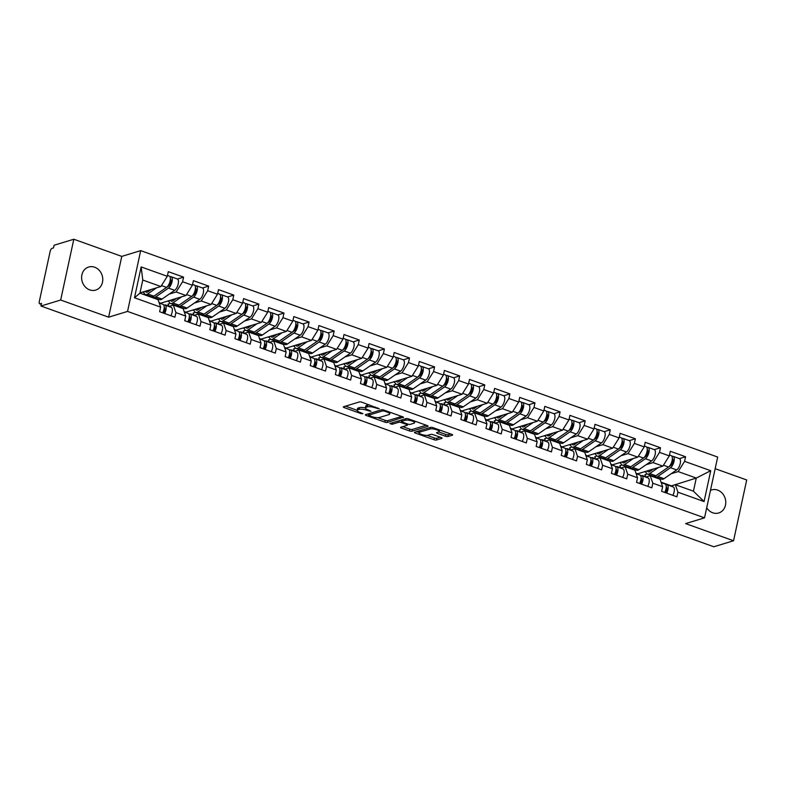 <?xml version="1.0" encoding="UTF-8"?>
<svg xmlns="http://www.w3.org/2000/svg" width="786" height="786" viewBox="0 0 786 786"><rect width="100%" height="100%" fill="white"/><g stroke="black" fill="none" stroke-linecap="round" stroke-linejoin="round"><path stroke-width="1.18" d="M379.196 408.799L361.924 402.216A1.847 0.501 -167.8 0 0 359.457 401.921L343.541 406.765A1.847 0.501 -167.8 0 0 343.315 406.942A1.847 0.501 -167.8 0 0 344.239 407.6L361.02 413.603L362.906 413.682L360.086 412.444A5.915 1.601 -167.8 0 1 357.129 410.331A5.915 1.601 -167.8 0 1 357.866 409.781L359.192 409.378A5.915 1.601 -167.8 0 1 367.072 410.321L370.972 411.304L368.31 409.948A5.915 1.601 -167.8 0 1 365.362 407.836A5.915 1.601 -167.8 0 1 366.089 407.276L367.416 406.873A5.915 1.601 -167.8 0 1 375.295 407.816L379.196 408.799M710.465 490.376A12.055 10.434 -106.9 0 1 711.684 489.914A12.055 10.434 -106.9 0 1 717.638 490.1A12.055 10.434 -106.9 0 1 725.763 501.782A12.055 10.434 -106.9 0 1 718.699 512.973A12.055 10.434 -106.9 0 1 712.735 512.786A12.055 10.434 -106.9 0 1 706.702 507.785M89.732 289.896A12.055 10.434 -106.9 0 1 81.616 278.215A12.055 10.434 -106.9 0 1 88.68 267.024A12.055 10.434 -106.9 0 1 94.634 267.211A12.055 10.434 -106.9 0 1 102.76 278.883A12.055 10.434 -106.9 0 1 95.696 290.083A12.055 10.434 -106.9 0 1 89.732 289.896M445.475 436.23A1.847 0.501 -167.8 0 0 447.941 436.525L452.402 435.169A1.847 0.501 -167.8 0 0 452.638 434.992A1.847 0.501 -167.8 0 0 451.714 434.334L433.076 427.672A1.847 0.501 -167.8 0 0 430.61 427.368L414.694 432.221A1.847 0.501 -167.8 0 0 414.468 432.388A1.847 0.501 -167.8 0 0 415.391 433.057L434.019 439.718A1.847 0.501 -167.8 0 0 436.485 440.013L441.879 438.372A1.847 0.501 -167.8 0 0 442.105 438.195A1.847 0.501 -167.8 0 0 441.182 437.537L433.214 434.687A1.847 0.501 -167.8 0 0 430.748 434.393L428.075 435.208A4.942 1.336 -167.8 0 1 422.485 434.737A4.942 1.336 -167.8 0 1 419.017 432.644A4.942 1.336 -167.8 0 1 419.626 432.182L430.099 428.989A4.942 1.336 -167.8 0 1 435.69 429.461A4.942 1.336 -167.8 0 1 439.158 431.543A4.942 1.336 -167.8 0 1 438.549 432.015L436.81 432.546A1.847 0.501 -167.8 0 0 436.574 432.722A1.847 0.501 -167.8 0 0 437.497 433.381L445.475 436.23L445.859 434.462A1.847 0.501 -167.8 0 0 448.325 434.756L450.791 434.01M108.625 317.18L121.771 256.393L73.815 239.239L60.679 300.026L108.625 317.18L127.548 311.423L704.531 517.846L685.608 523.604L733.554 540.758L713.826 546.761L40.941 306.029L41.52 303.376L40.076 303.809L41.324 304.261M60.679 300.026L40.941 306.029M403.287 417.602A1.847 0.501 -167.8 0 0 403.513 417.425A1.847 0.501 -167.8 0 0 402.589 416.767L383.961 410.096A1.847 0.501 -167.8 0 0 381.495 409.801L365.578 414.644A1.847 0.501 -167.8 0 0 365.343 414.821A1.847 0.501 -167.8 0 0 366.266 415.48L384.904 422.151A1.847 0.501 -167.8 0 0 387.37 422.446L403.385 417.17M408.514 418.879L427.152 425.55A1.847 0.501 -167.8 0 1 428.075 426.209A1.847 0.501 -167.8 0 1 427.849 426.385L411.933 431.229A1.847 0.501 -167.8 0 1 409.467 430.934L401.489 428.075A1.847 0.501 -167.8 0 1 400.565 427.417A1.847 0.501 -167.8 0 1 400.791 427.25L407.246 425.285A1.847 0.501 -167.8 0 0 407.482 425.108A1.847 0.501 -167.8 0 0 406.559 424.45L401.263 422.554A1.847 0.501 -167.8 0 0 398.797 422.259L392.076 424.302L389.866 423.516L406.057 418.584A1.847 0.501 -167.8 0 1 408.514 418.879M646.288 476.925L642.398 475.51M644.884 474.754L646.151 474.361M621.195 467.945L617.295 466.53M619.781 465.774L621.048 465.381M596.093 458.965L592.202 457.55M594.688 456.794L595.945 456.401M570.99 449.985L567.099 448.57M569.585 447.814L570.842 447.421M545.887 440.995L541.996 439.59M544.482 438.824L545.749 438.441M520.794 432.015L516.893 430.61M519.389 429.844L520.646 429.461M495.691 423.035L491.8 421.63M494.286 420.864L495.544 420.481M470.588 414.055L466.697 412.65M469.183 411.884L470.441 411.5M445.485 405.075L441.594 403.67M444.08 402.904L445.348 402.52M420.392 396.095L416.492 394.69M418.987 393.924L420.245 393.54M395.289 387.115L391.399 385.71M393.884 384.944L395.142 384.56M370.186 378.135L366.296 376.73M368.781 375.963L370.039 375.58M345.083 369.155L341.193 367.75M343.679 366.983L344.946 366.6M319.99 360.175L316.09 358.77M318.585 358.003L319.843 357.62M294.888 351.195L290.997 349.79M293.483 349.023L294.74 348.64M269.785 342.215L265.894 340.81M268.38 340.043L269.647 339.66M244.692 333.235L240.791 331.83M243.277 331.063L244.544 330.68M219.589 324.254L215.698 322.85M218.184 322.083L219.441 321.7M194.486 315.274L190.595 313.869M193.081 313.103L194.339 312.72M169.383 306.294L165.492 304.889M167.978 304.123L169.245 303.74M127.548 311.423L140.684 250.626L717.677 457.059L704.531 517.846M679.458 458.611L685.588 456.745L670.301 451.282L669.299 455.89L662.883 466.118L637.652 473.801L635.962 473.192M685.588 456.745L684.586 461.353L710.731 470.706L704.069 501.547L677.925 492.193L676.923 496.801L661.635 491.329L662.637 486.721L652.822 483.213L651.82 487.821L636.542 482.349L637.534 477.741L627.719 474.233L626.727 478.841L611.439 473.369L612.432 468.761L602.616 465.253L601.624 469.861L586.336 464.388L587.338 459.781L577.523 456.273L576.521 460.881L561.243 455.408L562.236 450.8L552.42 447.293L551.428 451.901L536.14 446.428L537.133 441.82L527.318 438.313L526.325 442.921L511.038 437.448L512.03 432.84L502.215 429.333L501.222 433.941L485.935 428.468L486.937 423.86L477.122 420.353L476.12 424.961L460.842 419.488L461.834 414.88L452.019 411.373L451.026 415.981L435.739 410.508L436.731 405.9L426.916 402.393L425.924 407.001L410.636 401.528L411.628 396.92L401.823 393.413L400.821 398.021L385.533 392.548L386.535 387.94L376.72 384.433L375.718 389.041L360.44 383.568L361.432 378.96L351.617 375.453L350.625 380.06L335.337 374.588L336.329 369.98L326.514 366.473L325.522 371.08L310.234 365.608L311.236 361L301.421 357.492L300.419 362.1L285.131 356.628L286.133 352.02L276.318 348.512L275.316 353.12L260.038 347.648L261.031 343.04L251.215 339.532L250.223 344.14L234.935 338.668L235.928 334.06L226.113 330.552L225.12 335.16L209.833 329.688L210.835 325.08L201.019 321.572L200.017 326.18L184.73 320.708L185.732 316.1L175.917 312.592L174.914 317.2L159.637 311.728L160.629 307.12L134.485 297.766L141.156 266.926L167.3 276.279L160.875 286.517L139.996 292.873M177.449 279.01L183.58 277.144L168.292 271.671L167.3 276.279M183.58 277.144L182.578 281.752L192.393 285.259L185.977 295.497L160.747 303.18L159.057 302.571M202.542 287.99L208.683 286.124L193.395 280.651L192.393 285.259M208.683 286.124L207.681 290.732L217.496 294.239L211.08 304.477L185.85 312.16L184.16 311.551M227.645 296.97L233.776 295.104L218.498 289.631L217.496 294.239M233.776 295.104L232.784 299.712L242.599 303.219L236.173 313.457L210.953 321.14L209.253 320.531M252.748 305.95L258.879 304.084L243.591 298.611L242.599 303.219M258.879 304.084L257.887 308.692L267.702 312.199L261.276 322.437L236.046 330.12L234.356 329.511M277.851 314.931L283.982 313.064L268.694 307.591L267.702 312.199M283.982 313.064L282.98 317.672L292.795 321.179L286.379 331.417L261.149 339.1L259.459 338.491M302.944 323.911L309.085 322.044L293.797 316.571L292.795 321.179M309.085 322.044L308.083 326.652L317.898 330.159L311.482 340.397L286.251 348.08L284.561 347.471M328.047 332.891L334.178 331.024L318.9 325.551L317.898 330.159M334.178 331.024L333.185 335.632L343.001 339.139L336.575 349.377L311.354 357.06L309.655 356.451M353.15 341.871L359.281 340.004L343.993 334.531L343.001 339.139M359.281 340.004L358.288 344.612L368.103 348.119L361.678 358.357L336.447 366.04L334.757 365.431M378.253 350.851L384.383 348.984L369.096 343.511L368.103 348.119M384.383 348.984L383.381 353.592L393.197 357.099L386.781 367.337L361.55 375.02L359.86 374.411M403.346 359.831L409.486 357.964L394.199 352.492L393.197 357.099M409.486 357.964L408.484 362.572L418.299 366.08L411.884 376.317L386.653 384L384.963 383.391M428.449 368.811L434.579 366.944L419.292 361.472L418.299 366.08M434.579 366.944L433.587 371.552L443.402 375.06L436.977 385.297L411.756 392.98L410.056 392.371M453.551 377.791L459.682 375.924L444.395 370.452L443.402 375.06M459.682 375.924L458.69 380.532L468.505 384.04L462.08 394.277L436.849 401.96L435.159 401.351M478.654 386.771L484.785 384.904L469.497 379.432L468.505 384.04M484.785 384.904L483.783 389.512L493.598 393.02L487.182 403.257L461.952 410.94L460.262 410.331M503.747 395.751L509.878 393.884L494.6 388.412L493.598 393.02M509.878 393.884L508.886 398.492L518.701 402L512.285 412.237L487.055 419.921L485.365 419.311M528.85 404.731L534.981 402.864L519.693 397.392L518.701 402M534.981 402.864L533.989 407.472L543.804 410.98L537.378 421.217L512.148 428.901L510.458 428.291M553.953 413.711L560.084 411.844L544.796 406.372L543.804 410.98M560.084 411.844L559.092 416.452L568.907 419.96L562.481 430.197L537.251 437.881L535.561 437.271M579.056 422.691L585.187 420.824L569.899 415.352L568.907 419.96M585.187 420.824L584.185 425.432L594 428.94L587.584 439.178L562.354 446.861L560.664 446.252M604.149 431.671L610.28 429.804L595.002 424.342L594 428.94M610.28 429.804L609.288 434.412L619.103 437.93L612.677 448.158L587.456 455.841L585.767 455.232M629.252 440.651L635.383 438.785L620.095 433.322L619.103 437.93M635.383 438.785L634.39 443.392L644.206 446.91L637.78 457.138L612.549 464.821L610.86 464.212M654.355 449.631L660.486 447.765L645.198 442.302L644.206 446.91M660.486 447.765L659.493 452.372L669.299 455.89M645.728 477.092L650.228 475.717L660.043 479.234L662.637 486.721M662.883 466.118L653.068 462.61L646.112 464.723M632.651 468.82L631.728 469.104M650.228 475.717L652.822 483.213M659.493 452.372L653.068 462.61M620.626 468.112L625.135 466.737L634.95 470.254L637.534 477.741M637.78 457.138L627.965 453.63L621.019 455.742M607.549 459.839L606.625 460.124M625.135 466.737L627.719 474.233M634.39 443.392L627.965 453.63M595.533 459.132L600.032 457.757L609.848 461.274L612.432 468.761M612.677 448.158L602.862 444.65L595.916 446.762M582.446 450.859L581.532 451.144M600.032 457.757L602.616 465.253M609.288 434.412L602.862 444.65M570.43 450.152L574.93 448.777L584.745 452.294L587.338 459.781M587.584 439.178L577.769 435.67L570.813 437.782M557.343 441.879L556.429 442.164M574.93 448.777L577.523 456.273M584.185 425.432L577.769 435.67M545.327 441.172L549.827 439.796L559.642 443.314L562.236 450.8M562.481 430.197L552.666 426.69L545.72 428.802M532.25 432.899L531.326 433.184M549.827 439.796L552.42 447.293M559.092 416.452L552.666 426.69M520.224 432.192L524.734 430.816L534.549 434.334L537.133 441.82M537.378 421.217L527.563 417.71L520.617 419.822M507.147 423.919L506.223 424.204M524.734 430.816L527.318 438.313M533.989 407.472L527.563 417.71M495.131 423.212L499.631 421.836L509.446 425.354L512.03 432.84M512.285 412.237L502.47 408.73L495.514 410.842M482.044 414.939L481.13 415.224M499.631 421.836L502.215 429.333M508.886 398.492L502.47 408.73M470.028 414.232L474.528 412.856L484.343 416.374L486.937 423.86M487.182 403.257L477.367 399.75L470.411 401.862M456.941 405.959L456.027 406.244M474.528 412.856L477.122 420.353M483.783 389.512L477.367 399.75M444.925 405.252L449.425 403.876L459.24 407.394L461.834 414.88M462.08 394.277L452.264 390.77L445.318 392.882M431.848 396.979L430.925 397.264M449.425 403.876L452.019 411.373M458.69 380.532L452.264 390.77M419.822 396.272L424.332 394.896L434.147 398.414L436.731 405.9M436.977 385.297L427.162 381.79L420.215 383.902M406.745 387.999L405.831 388.284M424.332 394.896L426.916 402.393M433.587 371.552L427.162 381.79M394.729 387.292L399.229 385.916L409.044 389.434L411.628 396.92M411.884 376.317L402.068 372.81L395.112 374.922M381.642 379.019L380.729 379.304M399.229 385.916L401.823 393.413M408.484 362.572L402.068 372.81M369.626 378.312L374.126 376.936L383.941 380.453L386.535 387.94M386.781 367.337L376.966 363.83L370.01 365.942M356.539 370.039L355.626 370.324M374.126 376.936L376.72 384.433M383.381 353.592L376.966 363.83M344.523 369.332L349.033 367.956L358.838 371.473L361.432 378.96M361.678 358.357L351.863 354.85L344.916 356.962M331.446 361.059L330.523 361.344M349.033 367.956L351.617 375.453M358.288 344.612L351.863 354.85M319.43 360.352L323.93 358.976L333.745 362.493L336.329 369.98M336.575 349.377L326.76 345.869L319.814 347.982M306.344 352.079L305.43 352.364M323.93 358.976L326.514 366.473M333.185 335.632L326.76 345.869M294.328 351.371L298.827 349.996L308.643 353.513L311.236 361M311.482 340.397L301.667 336.889L294.711 339.002M281.241 343.099L280.327 343.384M298.827 349.996L301.421 357.492M308.083 326.652L301.667 336.889M269.225 342.391L273.725 341.016L283.54 344.533L286.133 352.02M286.379 331.417L276.564 327.909L269.608 330.022M256.138 334.119L255.224 334.404M273.725 341.016L276.318 348.512M282.98 317.672L276.564 327.909M244.122 333.411L248.631 332.036L258.447 335.553L261.031 343.04M261.276 322.437L251.461 318.929L244.515 321.042M231.045 325.139L230.121 325.424M248.631 332.036L251.215 339.532M257.887 308.692L251.461 318.929M219.029 324.431L223.529 323.056L233.344 326.573L235.928 334.06M236.173 313.457L226.358 309.949L219.412 312.062M205.942 316.159L205.028 316.444M223.529 323.056L226.113 330.552M232.784 299.712L226.358 309.949M193.926 315.451L198.426 314.076L208.241 317.593L210.835 325.08M211.08 304.477L201.265 300.969L194.309 303.082M180.839 307.179L179.925 307.464M198.426 314.076L201.019 321.572M207.681 290.732L201.265 300.969M168.823 306.471L173.323 305.096L183.138 308.613L185.732 316.1M185.977 295.497L176.162 291.989L169.206 294.102M155.746 298.199L154.822 298.484M173.323 305.096L175.917 312.592M182.578 281.752L176.162 291.989M73.815 239.239L54.087 245.242L53.507 247.904L52.073 248.337A2.83 1.189 -70.3 0 0 50.147 251.412L39.3 301.559A2.83 1.189 -70.3 0 0 39.703 303.809A2.83 1.189 -70.3 0 0 40.076 303.809M160.875 286.517L142.777 280.042L139.937 293.158L158.045 299.633L160.629 307.12M139.937 293.158L134.485 297.766M141.156 266.926L142.777 280.042M733.554 540.758L746.7 479.971L715.162 468.682M121.771 256.393L140.684 250.626M670.831 486.072L675.331 484.697L693.429 491.181L696.268 478.065L678.171 471.59L671.215 473.703M670.979 486.023L696.268 478.065L710.731 470.706M657.744 477.8L656.831 478.085M671.038 485.738L661.065 482.172M675.331 484.697L677.925 492.193M693.429 491.181L704.069 501.547M684.586 461.353L678.171 471.59M620.429 466L620.105 467.532M570.233 448.04L569.899 449.572M520.027 430.08L519.703 431.612M469.832 412.119L469.497 413.652M419.626 394.159L419.302 395.692M369.43 376.199L369.096 377.732M319.224 358.239L318.9 359.772M269.028 340.279L268.694 341.812M218.832 322.319L218.498 323.852M168.626 304.359L168.292 305.892M193.729 313.339L193.395 314.872M243.925 331.299L243.601 332.832M294.131 349.259L293.797 350.792M344.327 367.219L344.003 368.752M394.533 385.179L394.199 386.712M444.729 403.139L444.404 404.672M494.934 421.1L494.6 422.632M545.13 439.06L544.796 440.592M595.336 457.02L595.002 458.552M645.532 474.98L645.198 476.513M369.449 404.908A5.915 1.601 -167.8 0 0 367.799 405.095L367.416 406.873M365.362 407.836L365.745 406.057A5.915 1.601 -167.8 0 1 366.473 405.497L367.799 405.095M365.352 407.934A5.915 1.601 -167.8 0 0 359.575 407.6L359.192 409.378M357.129 410.331L357.512 408.563A5.915 1.601 -167.8 0 1 358.249 408.003L359.575 407.6M345.545 406.156L357.139 410.302M377.771 417.68L385.287 420.372A1.847 0.501 -167.8 0 0 387.753 420.667L401.675 416.433M367.573 414.035L368.772 414.468M384.452 411.098L382.733 410.891L368.762 415.136L371.532 416.541A5.915 1.601 -167.8 0 0 379.422 417.494L388.972 414.586A5.915 1.601 -167.8 0 0 389.699 414.026A5.915 1.601 -167.8 0 0 386.751 411.913L384.452 411.098L384.619 410.331M426.228 425.216L412.316 429.461L411.933 431.229M402.796 426.641L409.85 429.166A1.847 0.501 -167.8 0 0 412.316 429.461M401.734 420.815L401.646 420.785A1.847 0.501 -167.8 0 0 399.986 420.431M413.947 423.241A4.942 1.336 -167.8 0 0 414.556 422.78A4.942 1.336 -167.8 0 0 411.088 420.687A4.942 1.336 -167.8 0 0 405.497 420.215L401.803 421.345A1.847 0.501 -167.8 0 0 401.577 421.512A1.847 0.501 -167.8 0 0 402.501 422.18L407.796 424.067A1.847 0.501 -167.8 0 0 410.253 424.361L413.947 423.241M438.785 431.927L445.859 434.462M419.439 430.777A4.942 1.336 -167.8 0 0 419.4 430.875L419.017 432.644M427.152 435.356L434.403 437.949A1.847 0.501 -167.8 0 0 436.869 438.244L440.268 437.213M416.688 431.612L419.056 432.457M155.805 294.838A6.966 2.928 -70.3 0 0 156.041 294.691L168.715 285.937A3.763 1.582 -70.3 0 0 170.827 282.223A3.763 1.582 -70.3 0 0 170.356 279.069M170.012 276.849L170.326 276.76A6.219 2.613 109.7 0 1 171.151 276.751L177.351 278.971A6.219 2.613 109.7 0 1 178.176 284.139A6.219 2.613 109.7 0 1 174.689 290.319L162.004 299.073A9.422 3.959 109.7 0 1 160.943 299.604A9.422 3.959 109.7 0 1 159.686 299.613L153.496 297.393A9.422 3.959 109.7 0 1 152.641 296.744M171.151 276.751A6.219 2.613 109.7 0 1 171.987 281.928A6.219 2.613 109.7 0 1 168.499 288.098L155.815 296.853A9.422 3.959 109.7 0 1 154.754 297.393A9.422 3.959 109.7 0 1 153.496 297.393M145.292 291.262A6.966 2.928 -70.3 0 0 146.196 292.186A6.966 2.928 -70.3 0 0 147.129 292.176A6.966 2.928 -70.3 0 0 147.915 291.783L151.334 289.425M167.477 275.444L169.226 276.063A6.219 2.613 109.7 0 1 170.051 281.231A6.219 2.613 109.7 0 1 166.563 287.411L153.879 296.165A9.422 3.959 109.7 0 1 152.818 296.705A9.422 3.959 109.7 0 1 151.56 296.705L145.371 294.495A9.422 3.959 109.7 0 1 143.74 291.734M156.552 287.833L147.689 293.954A9.422 3.959 109.7 0 1 146.628 294.485A9.422 3.959 109.7 0 1 145.371 294.495M170.631 282.921L169.403 283.294M148.751 291.203L147.247 290.663M143.926 292.608L142.512 292.107M164.667 313.526A6.219 2.613 -70.3 0 0 165.021 305.106A6.219 2.613 -70.3 0 0 164.834 305.056L163.675 304.87M170.857 315.746A6.219 2.613 -70.3 0 0 171.22 307.326A6.219 2.613 -70.3 0 0 171.024 307.277M164.117 308.584L164.873 308.711M164.303 307.464L164.225 307.434A3.763 1.582 109.7 0 1 163.616 313.152M162.731 312.838A6.219 2.613 -70.3 0 0 163.095 304.418A6.219 2.613 -70.3 0 0 162.899 304.369M180.908 303.818A6.966 2.928 -70.3 0 0 181.134 303.671L193.818 294.917A3.763 1.582 -70.3 0 0 195.92 291.203A3.763 1.582 -70.3 0 0 195.459 288.049M195.105 285.829L195.429 285.74A6.219 2.613 109.7 0 1 196.254 285.731L202.444 287.951A6.219 2.613 109.7 0 1 203.279 293.119A6.219 2.613 109.7 0 1 199.791 299.299L187.107 308.053A9.422 3.959 109.7 0 1 186.046 308.584A9.422 3.959 109.7 0 1 184.789 308.593L178.599 306.373A9.422 3.959 109.7 0 1 177.734 305.725M196.254 285.731A6.219 2.613 109.7 0 1 197.08 290.908A6.219 2.613 109.7 0 1 193.592 297.079L180.918 305.833A9.422 3.959 109.7 0 1 179.856 306.373A9.422 3.959 109.7 0 1 178.599 306.373M170.395 300.242A6.966 2.928 -70.3 0 0 171.299 301.166A6.966 2.928 -70.3 0 0 172.222 301.156A6.966 2.928 -70.3 0 0 173.008 300.763L176.437 298.405M192.58 284.424L194.319 285.043A6.219 2.613 109.7 0 1 195.154 290.211A6.219 2.613 109.7 0 1 191.666 296.391L178.982 305.145A9.422 3.959 109.7 0 1 177.921 305.685A9.422 3.959 109.7 0 1 176.663 305.685L170.474 303.475A9.422 3.959 109.7 0 1 168.843 300.714M181.645 296.813L172.792 302.934A9.422 3.959 109.7 0 1 171.731 303.465A9.422 3.959 109.7 0 1 170.474 303.475M195.724 291.901L194.506 292.274M173.853 300.183L172.35 299.643M169.019 301.588L167.614 301.087M206.001 312.799A6.966 2.928 -70.3 0 0 206.237 312.651L218.921 303.897A3.763 1.582 -70.3 0 0 221.023 300.183A3.763 1.582 -70.3 0 0 220.552 297.029M220.208 294.809L220.522 294.721A6.219 2.613 109.7 0 1 221.357 294.711L227.547 296.931A6.219 2.613 109.7 0 1 228.382 302.099A6.219 2.613 109.7 0 1 224.894 308.279L212.21 317.033A9.422 3.959 109.7 0 1 211.149 317.564A9.422 3.959 109.7 0 1 209.891 317.573L203.692 315.353A9.422 3.959 109.7 0 1 202.837 314.705M221.357 294.711A6.219 2.613 109.7 0 1 222.183 299.888A6.219 2.613 109.7 0 1 218.695 306.059L206.011 314.813A9.422 3.959 109.7 0 1 204.95 315.353A9.422 3.959 109.7 0 1 203.692 315.353M195.498 309.222A6.966 2.928 -70.3 0 0 196.392 310.146A6.966 2.928 -70.3 0 0 197.325 310.136A6.966 2.928 -70.3 0 0 198.111 309.743L201.54 307.385M217.683 293.404L219.422 294.023A6.219 2.613 109.7 0 1 220.257 299.191A6.219 2.613 109.7 0 1 216.769 305.371L204.085 314.125A9.422 3.959 109.7 0 1 203.024 314.665A9.422 3.959 109.7 0 1 201.766 314.665L195.567 312.455A9.422 3.959 109.7 0 1 193.936 309.694M206.747 305.793L197.885 311.914A9.422 3.959 109.7 0 1 196.824 312.445A9.422 3.959 109.7 0 1 195.567 312.455M220.827 300.881L219.599 301.254M198.956 309.163L197.453 308.623M194.122 310.568L192.717 310.067M231.104 321.779A6.966 2.928 -70.3 0 0 231.339 321.631L244.024 312.877A3.763 1.582 -70.3 0 0 246.126 309.163A3.763 1.582 -70.3 0 0 245.654 306.009M245.311 303.789L245.625 303.701A6.219 2.613 109.7 0 1 246.45 303.691L252.65 305.911A6.219 2.613 109.7 0 1 253.475 311.079A6.219 2.613 109.7 0 1 249.987 317.259L237.313 326.013A9.422 3.959 109.7 0 1 236.252 326.544A9.422 3.959 109.7 0 1 234.994 326.554L228.795 324.333A9.422 3.959 109.7 0 1 227.94 323.694M246.45 303.691A6.219 2.613 109.7 0 1 247.285 308.869A6.219 2.613 109.7 0 1 243.798 315.039L231.113 323.793A9.422 3.959 109.7 0 1 230.052 324.333A9.422 3.959 109.7 0 1 228.795 324.333M220.601 318.202A6.966 2.928 -70.3 0 0 221.495 319.126A6.966 2.928 -70.3 0 0 222.428 319.116A6.966 2.928 -70.3 0 0 223.214 318.723L226.633 316.365M242.786 302.384L244.525 303.003A6.219 2.613 109.7 0 1 245.35 308.171A6.219 2.613 109.7 0 1 241.862 314.351L229.188 323.105A9.422 3.959 109.7 0 1 228.127 323.645A9.422 3.959 109.7 0 1 226.869 323.645L220.669 321.435A9.422 3.959 109.7 0 1 219.039 318.674M231.85 314.773L222.988 320.894A9.422 3.959 109.7 0 1 221.927 321.425A9.422 3.959 109.7 0 1 220.669 321.435M245.93 309.861L244.701 310.234M224.059 318.143L222.546 317.603M219.225 319.548L217.81 319.047M256.207 330.759A6.966 2.928 -70.3 0 0 256.433 330.611L269.117 321.857A3.763 1.582 -70.3 0 0 271.229 318.143A3.763 1.582 -70.3 0 0 270.757 314.99M270.413 312.769L270.728 312.681A6.219 2.613 109.7 0 1 271.553 312.671L277.753 314.891A6.219 2.613 109.7 0 1 278.578 320.059A6.219 2.613 109.7 0 1 275.09 326.239L262.406 334.993A9.422 3.959 109.7 0 1 261.345 335.524A9.422 3.959 109.7 0 1 260.087 335.534L253.898 333.313A9.422 3.959 109.7 0 1 253.043 332.675M271.553 312.671A6.219 2.613 109.7 0 1 272.388 317.849A6.219 2.613 109.7 0 1 268.9 324.019L256.216 332.773A9.422 3.959 109.7 0 1 255.155 333.313A9.422 3.959 109.7 0 1 253.898 333.313M245.694 327.182A6.966 2.928 -70.3 0 0 246.598 328.106A6.966 2.928 -70.3 0 0 247.531 328.096A6.966 2.928 -70.3 0 0 248.307 327.703L251.736 325.345M267.879 311.364L269.627 311.983A6.219 2.613 109.7 0 1 270.453 317.151A6.219 2.613 109.7 0 1 266.965 323.331L254.281 332.085A9.422 3.959 109.7 0 1 253.22 332.625A9.422 3.959 109.7 0 1 251.962 332.625L245.772 330.415A9.422 3.959 109.7 0 1 244.141 327.654M256.943 323.753L248.091 329.874A9.422 3.959 109.7 0 1 247.03 330.405A9.422 3.959 109.7 0 1 245.772 330.415M271.032 318.841L269.804 319.214M249.152 327.123L247.649 326.583M244.328 328.528L242.913 328.027M281.309 339.739A6.966 2.928 -70.3 0 0 281.535 339.591L294.219 330.837A3.763 1.582 -70.3 0 0 296.322 327.123A3.763 1.582 -70.3 0 0 295.86 323.97M295.507 321.749L295.821 321.661A6.219 2.613 109.7 0 1 296.656 321.651L302.846 323.871A6.219 2.613 109.7 0 1 303.681 329.039A6.219 2.613 109.7 0 1 300.193 335.219L287.509 343.973A9.422 3.959 109.7 0 1 286.448 344.504A9.422 3.959 109.7 0 1 285.19 344.514L279.001 342.293A9.422 3.959 109.7 0 1 278.136 341.655M296.656 321.651A6.219 2.613 109.7 0 1 297.481 326.829A6.219 2.613 109.7 0 1 293.993 332.999L281.319 341.753A9.422 3.959 109.7 0 1 280.258 342.293A9.422 3.959 109.7 0 1 279.001 342.293M270.797 336.162A6.966 2.928 -70.3 0 0 271.701 337.086A6.966 2.928 -70.3 0 0 272.624 337.076A6.966 2.928 -70.3 0 0 273.41 336.683L276.839 334.325M292.981 320.344L294.721 320.963A6.219 2.613 109.7 0 1 295.556 326.131A6.219 2.613 109.7 0 1 292.068 332.311L279.384 341.065A9.422 3.959 109.7 0 1 278.323 341.605A9.422 3.959 109.7 0 1 277.065 341.605L270.875 339.395A9.422 3.959 109.7 0 1 269.244 336.634M282.046 332.733L273.194 338.854A9.422 3.959 109.7 0 1 272.133 339.385A9.422 3.959 109.7 0 1 270.875 339.395M296.125 327.821L294.907 328.194M274.255 336.103L272.752 335.563M269.421 337.508L268.016 337.007M189.76 322.506A6.219 2.613 -70.3 0 0 190.124 314.086A6.219 2.613 -70.3 0 0 189.927 314.036L188.778 313.85M195.96 324.726A6.219 2.613 -70.3 0 0 196.313 316.306A6.219 2.613 -70.3 0 0 196.127 316.257M189.22 317.564L189.976 317.691M189.406 316.444L189.328 316.414A3.763 1.582 109.7 0 1 188.719 322.132M187.834 321.818A6.219 2.613 -70.3 0 0 188.188 313.398A6.219 2.613 -70.3 0 0 188.001 313.349M214.863 331.486A6.219 2.613 -70.3 0 0 215.226 323.066A6.219 2.613 -70.3 0 0 215.03 323.017L213.871 322.83M221.062 333.706A6.219 2.613 -70.3 0 0 221.416 325.286A6.219 2.613 -70.3 0 0 221.22 325.237M214.313 326.544L215.069 326.671M214.509 325.424L214.421 325.394A3.763 1.582 109.7 0 1 213.812 331.112M212.937 330.798A6.219 2.613 -70.3 0 0 213.291 322.378A6.219 2.613 -70.3 0 0 213.094 322.329M239.966 340.466A6.219 2.613 -70.3 0 0 240.32 332.046A6.219 2.613 -70.3 0 0 240.133 331.997L238.973 331.81M246.156 342.686A6.219 2.613 -70.3 0 0 246.519 334.266A6.219 2.613 -70.3 0 0 246.323 334.217M239.416 335.524L240.172 335.651M239.524 334.364A3.763 1.582 109.7 0 1 238.915 340.092M238.03 339.778A6.219 2.613 -70.3 0 0 238.394 331.358A6.219 2.613 -70.3 0 0 238.197 331.309M265.069 349.446A6.219 2.613 -70.3 0 0 265.422 341.026A6.219 2.613 -70.3 0 0 265.226 340.977L264.076 340.79M271.258 351.666A6.219 2.613 -70.3 0 0 271.622 343.246A6.219 2.613 -70.3 0 0 271.425 343.197M264.518 344.504L265.275 344.632M264.705 343.384L264.627 343.354A3.763 1.582 109.7 0 1 264.017 349.072M263.133 348.758A6.219 2.613 -70.3 0 0 263.497 340.338A6.219 2.613 -70.3 0 0 263.3 340.289M290.162 358.426A6.219 2.613 -70.3 0 0 290.525 350.006A6.219 2.613 -70.3 0 0 290.329 349.957L289.179 349.77M296.361 360.646A6.219 2.613 -70.3 0 0 296.715 352.226A6.219 2.613 -70.3 0 0 296.528 352.177M289.621 353.484L290.378 353.612M289.808 352.364L289.729 352.334A3.763 1.582 109.7 0 1 289.12 358.052M288.236 357.738A6.219 2.613 -70.3 0 0 288.59 349.318A6.219 2.613 -70.3 0 0 288.403 349.269M306.402 348.719A6.966 2.928 -70.3 0 0 306.638 348.571L319.322 339.817A3.763 1.582 -70.3 0 0 321.425 336.103A3.763 1.582 -70.3 0 0 320.953 332.95M320.609 330.729L320.924 330.641A6.219 2.613 109.7 0 1 321.759 330.631L327.949 332.851A6.219 2.613 109.7 0 1 328.784 338.019A6.219 2.613 109.7 0 1 325.296 344.199L312.612 352.953A9.422 3.959 109.7 0 1 311.551 353.484A9.422 3.959 109.7 0 1 310.293 353.494L304.094 351.273A9.422 3.959 109.7 0 1 303.239 350.635M321.759 330.631A6.219 2.613 109.7 0 1 322.584 335.809A6.219 2.613 109.7 0 1 319.096 341.979L306.412 350.733A9.422 3.959 109.7 0 1 305.351 351.273A9.422 3.959 109.7 0 1 304.094 351.273M295.9 345.142A6.966 2.928 -70.3 0 0 296.794 346.066A6.966 2.928 -70.3 0 0 297.727 346.056A6.966 2.928 -70.3 0 0 298.513 345.663L301.942 343.305M318.084 329.324L319.823 329.943A6.219 2.613 109.7 0 1 320.659 335.111A6.219 2.613 109.7 0 1 317.171 341.291L304.487 350.045A9.422 3.959 109.7 0 1 303.425 350.585A9.422 3.959 109.7 0 1 302.168 350.585L295.968 348.375A9.422 3.959 109.7 0 1 294.337 345.614M307.149 341.714L298.287 347.834A9.422 3.959 109.7 0 1 297.226 348.365A9.422 3.959 109.7 0 1 295.968 348.375M321.228 336.801L320 337.174M299.358 345.083L297.855 344.543M294.524 346.488L293.119 345.987M315.265 367.406A6.219 2.613 -70.3 0 0 315.628 358.986A6.219 2.613 -70.3 0 0 315.432 358.937L314.272 358.75M321.464 369.626A6.219 2.613 -70.3 0 0 321.818 361.206A6.219 2.613 -70.3 0 0 321.621 361.157M314.714 362.464L315.471 362.592M314.911 361.344L314.822 361.314A3.763 1.582 109.7 0 1 314.213 367.033M313.339 366.718A6.219 2.613 -70.3 0 0 313.693 358.298A6.219 2.613 -70.3 0 0 313.496 358.249M331.505 357.699A6.966 2.928 -70.3 0 0 331.741 357.551L344.415 348.797A3.763 1.582 -70.3 0 0 346.528 345.083A3.763 1.582 -70.3 0 0 346.056 341.93M345.712 339.709L346.027 339.621A6.219 2.613 109.7 0 1 346.852 339.611L353.052 341.831A6.219 2.613 109.7 0 1 353.877 346.999A6.219 2.613 109.7 0 1 350.389 353.179L337.715 361.933A9.422 3.959 109.7 0 1 336.654 362.464A9.422 3.959 109.7 0 1 335.396 362.474L329.196 360.253A9.422 3.959 109.7 0 1 328.342 359.615M346.852 339.611A6.219 2.613 109.7 0 1 347.687 344.789A6.219 2.613 109.7 0 1 344.199 350.959L331.515 359.713A9.422 3.959 109.7 0 1 330.454 360.253A9.422 3.959 109.7 0 1 329.196 360.253M320.993 354.122A6.966 2.928 -70.3 0 0 321.896 355.046A6.966 2.928 -70.3 0 0 322.83 355.036A6.966 2.928 -70.3 0 0 323.616 354.643L327.035 352.285M343.177 338.304L344.926 338.923A6.219 2.613 109.7 0 1 345.752 344.091A6.219 2.613 109.7 0 1 342.264 350.271L329.589 359.025A9.422 3.959 109.7 0 1 328.528 359.566A9.422 3.959 109.7 0 1 327.271 359.566L321.071 357.355A9.422 3.959 109.7 0 1 319.44 354.594M332.252 350.694L323.39 356.815A9.422 3.959 109.7 0 1 322.329 357.345A9.422 3.959 109.7 0 1 321.071 357.355M346.331 345.781L345.103 346.154M324.461 354.064L322.948 353.523M319.627 355.469L318.212 354.967M340.367 376.386A6.219 2.613 -70.3 0 0 340.721 367.966A6.219 2.613 -70.3 0 0 340.535 367.917L339.375 367.73M346.557 378.606A6.219 2.613 -70.3 0 0 346.921 370.186A6.219 2.613 -70.3 0 0 346.724 370.137M339.817 371.444L340.574 371.572M340.014 370.324L339.925 370.294A3.763 1.582 109.7 0 1 339.316 376.013M338.432 375.698A6.219 2.613 -70.3 0 0 338.795 367.278A6.219 2.613 -70.3 0 0 338.599 367.229M356.608 366.679A6.966 2.928 -70.3 0 0 356.834 366.531L369.518 357.777A3.763 1.582 -70.3 0 0 371.631 354.064A3.763 1.582 -70.3 0 0 371.159 350.91M370.815 348.689L371.13 348.601A6.219 2.613 109.7 0 1 371.955 348.591L378.154 350.811A6.219 2.613 109.7 0 1 378.98 355.979A6.219 2.613 109.7 0 1 375.492 362.159L362.808 370.913A9.422 3.959 109.7 0 1 361.747 371.444A9.422 3.959 109.7 0 1 360.489 371.454L354.299 369.233A9.422 3.959 109.7 0 1 353.445 368.595M371.955 348.591A6.219 2.613 109.7 0 1 372.79 353.769A6.219 2.613 109.7 0 1 369.302 359.939L356.618 368.693A9.422 3.959 109.7 0 1 355.557 369.233A9.422 3.959 109.7 0 1 354.299 369.233M346.095 363.103A6.966 2.928 -70.3 0 0 346.999 364.026A6.966 2.928 -70.3 0 0 347.923 364.016A6.966 2.928 -70.3 0 0 348.709 363.623L352.138 361.265M368.28 347.284L370.029 347.903A6.219 2.613 109.7 0 1 370.854 353.071A6.219 2.613 109.7 0 1 367.367 359.251L354.683 368.005A9.422 3.959 109.7 0 1 353.621 368.546A9.422 3.959 109.7 0 1 352.364 368.546L346.174 366.335A9.422 3.959 109.7 0 1 344.543 363.574M357.345 359.674L348.493 365.795A9.422 3.959 109.7 0 1 347.432 366.325A9.422 3.959 109.7 0 1 346.174 366.335M371.424 354.761L370.206 355.134M349.554 363.044L348.051 362.503M344.73 364.449L343.315 363.947M365.47 385.366A6.219 2.613 -70.3 0 0 365.824 376.946A6.219 2.613 -70.3 0 0 365.628 376.897L364.478 376.71M371.66 387.586A6.219 2.613 -70.3 0 0 372.024 379.166A6.219 2.613 -70.3 0 0 371.827 379.117M364.92 380.424L365.677 380.552M365.028 379.265A3.763 1.582 109.7 0 1 364.419 384.993M363.535 384.678A6.219 2.613 -70.3 0 0 363.898 376.258A6.219 2.613 -70.3 0 0 363.702 376.209M381.711 375.659A6.966 2.928 -70.3 0 0 381.937 375.512L394.621 366.757A3.763 1.582 -70.3 0 0 396.724 363.044A3.763 1.582 -70.3 0 0 396.262 359.89M395.908 357.669L396.223 357.581A6.219 2.613 109.7 0 1 397.058 357.571L403.247 359.791A6.219 2.613 109.7 0 1 404.083 364.959A6.219 2.613 109.7 0 1 400.595 371.139L387.911 379.893A9.422 3.959 109.7 0 1 386.85 380.424A9.422 3.959 109.7 0 1 385.592 380.434L379.402 378.213A9.422 3.959 109.7 0 1 378.538 377.575M397.058 357.571A6.219 2.613 109.7 0 1 397.883 362.749A6.219 2.613 109.7 0 1 394.395 368.919L381.721 377.673A9.422 3.959 109.7 0 1 380.66 378.213A9.422 3.959 109.7 0 1 379.402 378.213M371.198 372.083A6.966 2.928 -70.3 0 0 372.102 373.006A6.966 2.928 -70.3 0 0 373.026 372.996A6.966 2.928 -70.3 0 0 373.812 372.603L377.241 370.245M393.383 356.264L395.122 356.883A6.219 2.613 109.7 0 1 395.957 362.051A6.219 2.613 109.7 0 1 392.469 368.231L379.785 376.985A9.422 3.959 109.7 0 1 378.724 377.526A9.422 3.959 109.7 0 1 377.467 377.526L371.277 375.315A9.422 3.959 109.7 0 1 369.646 372.554M382.448 368.654L373.596 374.775A9.422 3.959 109.7 0 1 372.525 375.305A9.422 3.959 109.7 0 1 371.277 375.315M396.527 363.741L395.309 364.115M374.657 372.024L373.154 371.483M369.823 373.429L368.418 372.928M390.563 394.346A6.219 2.613 -70.3 0 0 390.927 385.926A6.219 2.613 -70.3 0 0 390.73 385.877L389.581 385.69M396.763 396.566A6.219 2.613 -70.3 0 0 397.117 388.146A6.219 2.613 -70.3 0 0 396.93 388.097M390.023 389.404L390.78 389.532M390.21 388.284L390.131 388.255A3.763 1.582 109.7 0 1 389.522 393.973M388.638 393.658A6.219 2.613 -70.3 0 0 388.991 385.238A6.219 2.613 -70.3 0 0 388.805 385.189M406.804 384.639A6.966 2.928 -70.3 0 0 407.04 384.492L419.724 375.737A3.763 1.582 -70.3 0 0 421.827 372.024A3.763 1.582 -70.3 0 0 421.355 368.87M421.011 366.649L421.325 366.561A6.219 2.613 109.7 0 1 422.161 366.551L428.35 368.772A6.219 2.613 109.7 0 1 429.176 373.94A6.219 2.613 109.7 0 1 425.698 380.119L413.014 388.874A9.422 3.959 109.7 0 1 411.952 389.404A9.422 3.959 109.7 0 1 410.695 389.414L404.495 387.193A9.422 3.959 109.7 0 1 403.64 386.555M422.161 366.551A6.219 2.613 109.7 0 1 422.986 371.729A6.219 2.613 109.7 0 1 419.498 377.899L406.814 386.653A9.422 3.959 109.7 0 1 405.753 387.193A9.422 3.959 109.7 0 1 404.495 387.193M396.301 381.063A6.966 2.928 -70.3 0 0 397.195 381.986A6.966 2.928 -70.3 0 0 398.129 381.976A6.966 2.928 -70.3 0 0 398.915 381.583L402.334 379.225M418.486 365.244L420.225 365.863A6.219 2.613 109.7 0 1 421.05 371.031A6.219 2.613 109.7 0 1 417.572 377.211L404.888 385.965A9.422 3.959 109.7 0 1 403.827 386.506A9.422 3.959 109.7 0 1 402.57 386.506L396.37 384.295A9.422 3.959 109.7 0 1 394.739 381.534M407.551 377.634L398.689 383.755A9.422 3.959 109.7 0 1 397.628 384.285A9.422 3.959 109.7 0 1 396.37 384.295M421.63 372.721L420.402 373.095M399.76 381.004L398.256 380.463M394.926 382.409L393.521 381.908M415.666 403.326A6.219 2.613 -70.3 0 0 416.03 394.906A6.219 2.613 -70.3 0 0 415.833 394.857L414.674 394.67M421.866 405.547A6.219 2.613 -70.3 0 0 422.22 397.127A6.219 2.613 -70.3 0 0 422.023 397.077M415.116 398.384L415.873 398.512M415.313 397.264L415.224 397.235A3.763 1.582 109.7 0 1 414.615 402.953M413.731 402.638A6.219 2.613 -70.3 0 0 414.094 394.218A6.219 2.613 -70.3 0 0 413.898 394.169M431.907 393.619A6.966 2.928 -70.3 0 0 432.143 393.472L444.817 384.718A3.763 1.582 -70.3 0 0 446.929 381.004A3.763 1.582 -70.3 0 0 446.458 377.85M446.114 375.629L446.428 375.541A6.219 2.613 109.7 0 1 447.254 375.531L453.453 377.752A6.219 2.613 109.7 0 1 454.279 382.92A6.219 2.613 109.7 0 1 450.791 389.099L438.116 397.854A9.422 3.959 109.7 0 1 437.045 398.384A9.422 3.959 109.7 0 1 435.798 398.394L429.598 396.173A9.422 3.959 109.7 0 1 428.743 395.535M447.254 375.531A6.219 2.613 109.7 0 1 448.089 380.709A6.219 2.613 109.7 0 1 444.601 386.879L431.917 395.633A9.422 3.959 109.7 0 1 430.856 396.173A9.422 3.959 109.7 0 1 429.598 396.173M421.394 390.043A6.966 2.928 -70.3 0 0 422.298 390.966A6.966 2.928 -70.3 0 0 423.232 390.956A6.966 2.928 -70.3 0 0 424.018 390.563L427.437 388.205M443.579 374.224L445.328 374.843A6.219 2.613 109.7 0 1 446.153 380.011A6.219 2.613 109.7 0 1 442.665 386.191L429.991 394.945A9.422 3.959 109.7 0 1 428.92 395.486A9.422 3.959 109.7 0 1 427.672 395.486L421.473 393.275A9.422 3.959 109.7 0 1 419.842 390.514M432.654 386.614L423.792 392.735A9.422 3.959 109.7 0 1 422.73 393.265A9.422 3.959 109.7 0 1 421.473 393.275M446.733 381.701L445.505 382.075M424.853 389.984L423.349 389.443M420.029 391.389L418.614 390.888M440.769 412.306A6.219 2.613 -70.3 0 0 441.123 403.886A6.219 2.613 -70.3 0 0 440.936 403.837L439.777 403.65M446.959 414.527A6.219 2.613 -70.3 0 0 447.322 406.107A6.219 2.613 -70.3 0 0 447.126 406.057M440.219 407.364L440.975 407.492M440.415 406.244L440.327 406.215A3.763 1.582 109.7 0 1 439.718 411.933M438.834 411.618A6.219 2.613 -70.3 0 0 439.197 403.198A6.219 2.613 -70.3 0 0 439.001 403.149M457.01 402.599A6.966 2.928 -70.3 0 0 457.236 402.452L469.92 393.698A3.763 1.582 -70.3 0 0 472.022 389.984A3.763 1.582 -70.3 0 0 471.561 386.83M471.217 384.609L471.531 384.521A6.219 2.613 109.7 0 1 472.357 384.511L478.556 386.732A6.219 2.613 109.7 0 1 479.381 391.9A6.219 2.613 109.7 0 1 475.894 398.08L463.209 406.834A9.422 3.959 109.7 0 1 462.148 407.364A9.422 3.959 109.7 0 1 460.891 407.374L454.701 405.154A9.422 3.959 109.7 0 1 453.846 404.515M472.357 384.511A6.219 2.613 109.7 0 1 473.182 389.689A6.219 2.613 109.7 0 1 469.704 395.859L457.02 404.613A9.422 3.959 109.7 0 1 455.959 405.154A9.422 3.959 109.7 0 1 454.701 405.154M446.497 399.023A6.966 2.928 -70.3 0 0 447.401 399.946A6.966 2.928 -70.3 0 0 448.325 399.946A6.966 2.928 -70.3 0 0 449.111 399.543L452.54 397.185M468.682 383.204L470.431 383.823A6.219 2.613 109.7 0 1 471.256 388.991A6.219 2.613 109.7 0 1 467.768 395.171L455.084 403.925A9.422 3.959 109.7 0 1 454.023 404.466A9.422 3.959 109.7 0 1 452.765 404.466L446.576 402.255A9.422 3.959 109.7 0 1 444.945 399.494M457.747 395.594L448.894 401.715A9.422 3.959 109.7 0 1 447.833 402.245A9.422 3.959 109.7 0 1 446.576 402.255M471.826 390.681L470.608 391.055M449.956 398.964L448.452 398.423M445.131 400.369L443.717 399.868M465.862 421.286A6.219 2.613 -70.3 0 0 466.226 412.866A6.219 2.613 -70.3 0 0 466.029 412.817L464.88 412.63M472.062 423.507A6.219 2.613 -70.3 0 0 472.425 415.087A6.219 2.613 -70.3 0 0 472.229 415.037M465.322 416.344L466.078 416.472M465.509 415.224L465.43 415.195A3.763 1.582 109.7 0 1 464.821 420.913M463.937 420.598A6.219 2.613 -70.3 0 0 464.3 412.178A6.219 2.613 -70.3 0 0 464.104 412.129M482.113 411.579A6.966 2.928 -70.3 0 0 482.339 411.432L495.023 402.678A3.763 1.582 -70.3 0 0 497.125 398.964A3.763 1.582 -70.3 0 0 496.664 395.81M496.31 393.59L496.624 393.501A6.219 2.613 109.7 0 1 497.459 393.491L503.649 395.712A6.219 2.613 109.7 0 1 504.484 400.88A6.219 2.613 109.7 0 1 500.996 407.06L488.312 415.814A9.422 3.959 109.7 0 1 487.251 416.344A9.422 3.959 109.7 0 1 485.994 416.354L479.804 414.134A9.422 3.959 109.7 0 1 478.939 413.495M497.459 393.491A6.219 2.613 109.7 0 1 498.285 398.669A6.219 2.613 109.7 0 1 494.797 404.839L482.123 413.593A9.422 3.959 109.7 0 1 481.052 414.134A9.422 3.959 109.7 0 1 479.804 414.134M471.6 408.003A6.966 2.928 -70.3 0 0 472.504 408.926A6.966 2.928 -70.3 0 0 473.427 408.926A6.966 2.928 -70.3 0 0 474.213 408.524L477.642 406.166M493.785 392.185L495.524 392.804A6.219 2.613 109.7 0 1 496.359 397.971A6.219 2.613 109.7 0 1 492.871 404.151L480.187 412.905A9.422 3.959 109.7 0 1 479.126 413.446A9.422 3.959 109.7 0 1 477.868 413.446L471.679 411.235A9.422 3.959 109.7 0 1 470.048 408.474M482.85 404.574L473.987 410.695A9.422 3.959 109.7 0 1 472.926 411.225A9.422 3.959 109.7 0 1 471.679 411.235M496.929 399.661L495.711 400.035M475.058 407.944L473.555 407.403M470.225 409.349L468.82 408.848M490.965 430.266A6.219 2.613 -70.3 0 0 491.329 421.846A6.219 2.613 -70.3 0 0 491.132 421.797L489.983 421.61M497.165 432.487A6.219 2.613 -70.3 0 0 497.518 424.067A6.219 2.613 -70.3 0 0 497.332 424.018M490.415 425.324L491.171 425.452M490.533 424.165A3.763 1.582 109.7 0 1 489.924 429.893M489.039 429.578A6.219 2.613 -70.3 0 0 489.393 421.158A6.219 2.613 -70.3 0 0 489.206 421.109M507.206 420.559A6.966 2.928 -70.3 0 0 507.442 420.412L520.126 411.658A3.763 1.582 -70.3 0 0 522.228 407.944A3.763 1.582 -70.3 0 0 521.757 404.79M521.413 402.57L521.727 402.481A6.219 2.613 109.7 0 1 522.562 402.471L528.752 404.692A6.219 2.613 109.7 0 1 529.577 409.86A6.219 2.613 109.7 0 1 526.099 416.04L513.415 424.794A9.422 3.959 109.7 0 1 512.354 425.324A9.422 3.959 109.7 0 1 511.097 425.334L504.897 423.114A9.422 3.959 109.7 0 1 504.042 422.475M522.562 402.471A6.219 2.613 109.7 0 1 523.388 407.649A6.219 2.613 109.7 0 1 519.9 413.819L507.216 422.573A9.422 3.959 109.7 0 1 506.155 423.114A9.422 3.959 109.7 0 1 504.897 423.114M496.703 416.983A6.966 2.928 -70.3 0 0 497.597 417.906A6.966 2.928 -70.3 0 0 498.53 417.906A6.966 2.928 -70.3 0 0 499.316 417.504L502.735 415.146M518.888 401.165L520.627 401.784A6.219 2.613 109.7 0 1 521.452 406.952A6.219 2.613 109.7 0 1 517.974 413.131L505.29 421.885A9.422 3.959 109.7 0 1 504.229 422.426A9.422 3.959 109.7 0 1 502.971 422.426L496.772 420.215A9.422 3.959 109.7 0 1 495.141 417.454M507.953 413.554L499.09 419.675A9.422 3.959 109.7 0 1 498.029 420.205A9.422 3.959 109.7 0 1 496.772 420.215M522.032 408.641L520.804 409.015M500.161 416.924L498.658 416.384M495.327 418.329L493.922 417.828M516.068 439.246A6.219 2.613 -70.3 0 0 516.431 430.826A6.219 2.613 -70.3 0 0 516.235 430.777L515.076 430.59M522.258 441.467A6.219 2.613 -70.3 0 0 522.621 433.047A6.219 2.613 -70.3 0 0 522.425 432.998M515.518 434.304L516.274 434.432M515.714 433.184L515.626 433.155A3.763 1.582 109.7 0 1 515.017 438.873M514.132 438.559A6.219 2.613 -70.3 0 0 514.496 430.139A6.219 2.613 -70.3 0 0 514.299 430.089M532.309 429.539A6.966 2.928 -70.3 0 0 532.544 429.392L545.219 420.638A3.763 1.582 -70.3 0 0 547.331 416.924A3.763 1.582 -70.3 0 0 546.86 413.77M546.516 411.55L546.83 411.461A6.219 2.613 109.7 0 1 547.655 411.451L553.855 413.672A6.219 2.613 109.7 0 1 554.68 418.84A6.219 2.613 109.7 0 1 551.192 425.02L538.508 433.774A9.422 3.959 109.7 0 1 537.447 434.304A9.422 3.959 109.7 0 1 536.199 434.314L530 432.094A9.422 3.959 109.7 0 1 529.145 431.455M547.655 411.451A6.219 2.613 109.7 0 1 548.49 416.629A6.219 2.613 109.7 0 1 545.003 422.799L532.318 431.553A9.422 3.959 109.7 0 1 531.257 432.094A9.422 3.959 109.7 0 1 530 432.094M521.796 425.963A6.966 2.928 -70.3 0 0 522.7 426.886A6.966 2.928 -70.3 0 0 523.633 426.886A6.966 2.928 -70.3 0 0 524.419 426.484L527.838 424.126M543.981 410.145L545.73 410.764A6.219 2.613 109.7 0 1 546.555 415.932A6.219 2.613 109.7 0 1 543.067 422.111L530.383 430.866A9.422 3.959 109.7 0 1 529.322 431.406A9.422 3.959 109.7 0 1 528.074 431.406L521.875 429.195A9.422 3.959 109.7 0 1 520.244 426.434M533.055 422.534L524.193 428.655A9.422 3.959 109.7 0 1 523.132 429.185A9.422 3.959 109.7 0 1 521.875 429.195M547.135 417.621L545.906 417.995M525.254 425.904L523.751 425.364M520.43 427.309L519.015 426.808M541.171 448.226A6.219 2.613 -70.3 0 0 541.525 439.806A6.219 2.613 -70.3 0 0 541.338 439.757L540.178 439.57M547.361 450.447A6.219 2.613 -70.3 0 0 547.724 442.027A6.219 2.613 -70.3 0 0 547.528 441.978M540.621 443.284L541.377 443.412M540.807 442.164L540.729 442.135A3.763 1.582 109.7 0 1 540.12 447.853M539.235 447.539A6.219 2.613 -70.3 0 0 539.599 439.119A6.219 2.613 -70.3 0 0 539.402 439.069M557.412 438.519A6.966 2.928 -70.3 0 0 557.638 438.372L570.322 429.618A3.763 1.582 -70.3 0 0 572.424 425.904A3.763 1.582 -70.3 0 0 571.962 422.75M571.618 420.539L571.933 420.441A6.219 2.613 109.7 0 1 572.758 420.431L578.958 422.652A6.219 2.613 109.7 0 1 579.783 427.82A6.219 2.613 109.7 0 1 576.295 434L563.611 442.754A9.422 3.959 109.7 0 1 562.55 443.284A9.422 3.959 109.7 0 1 561.292 443.294L555.103 441.074A9.422 3.959 109.7 0 1 554.248 440.435M572.758 420.431A6.219 2.613 109.7 0 1 573.583 425.609A6.219 2.613 109.7 0 1 570.105 431.779L557.421 440.533A9.422 3.959 109.7 0 1 556.36 441.074A9.422 3.959 109.7 0 1 555.103 441.074M546.899 434.943A6.966 2.928 -70.3 0 0 547.803 435.866A6.966 2.928 -70.3 0 0 548.726 435.866A6.966 2.928 -70.3 0 0 549.512 435.464L552.941 433.106M569.084 419.125L570.823 419.744A6.219 2.613 109.7 0 1 571.658 424.912A6.219 2.613 109.7 0 1 568.17 431.092L555.486 439.846A9.422 3.959 109.7 0 1 554.425 440.386A9.422 3.959 109.7 0 1 553.167 440.386L546.977 438.175A9.422 3.959 109.7 0 1 545.346 435.415M558.148 431.514L549.296 437.635A9.422 3.959 109.7 0 1 548.235 438.166A9.422 3.959 109.7 0 1 546.977 438.175M572.228 426.601L571.009 426.975M550.357 434.884L548.854 434.344M545.533 436.289L544.118 435.788M566.264 457.206A6.219 2.613 -70.3 0 0 566.627 448.786A6.219 2.613 -70.3 0 0 566.431 448.737L565.281 448.551M572.463 459.427A6.219 2.613 -70.3 0 0 572.817 451.007A6.219 2.613 -70.3 0 0 572.63 450.958M565.723 452.264L566.48 452.392M565.91 451.144L565.832 451.115A3.763 1.582 109.7 0 1 565.222 456.833M564.338 456.519A6.219 2.613 -70.3 0 0 564.692 448.099A6.219 2.613 -70.3 0 0 564.505 448.049M582.514 447.499A6.966 2.928 -70.3 0 0 582.74 447.352L595.424 438.598A3.763 1.582 -70.3 0 0 597.527 434.884A3.763 1.582 -70.3 0 0 597.065 431.73M596.712 429.52L597.026 429.421A6.219 2.613 109.7 0 1 597.861 429.411L604.051 431.632A6.219 2.613 109.7 0 1 604.886 436.8A6.219 2.613 109.7 0 1 601.398 442.98L588.714 451.734A9.422 3.959 109.7 0 1 587.653 452.264A9.422 3.959 109.7 0 1 586.395 452.274L580.206 450.054A9.422 3.959 109.7 0 1 579.341 449.415M597.861 429.411A6.219 2.613 109.7 0 1 598.686 434.589A6.219 2.613 109.7 0 1 595.198 440.759L582.514 449.513A9.422 3.959 109.7 0 1 581.453 450.054A9.422 3.959 109.7 0 1 580.206 450.054M572.002 443.923A6.966 2.928 -70.3 0 0 572.896 444.847A6.966 2.928 -70.3 0 0 573.829 444.847A6.966 2.928 -70.3 0 0 574.615 444.444L578.044 442.086M594.187 428.105L595.926 428.724A6.219 2.613 109.7 0 1 596.761 433.892A6.219 2.613 109.7 0 1 593.273 440.072L580.589 448.826A9.422 3.959 109.7 0 1 579.528 449.366A9.422 3.959 109.7 0 1 578.27 449.366L572.08 447.155A9.422 3.959 109.7 0 1 570.44 444.395M583.251 440.494L574.389 446.615A9.422 3.959 109.7 0 1 573.328 447.146A9.422 3.959 109.7 0 1 572.08 447.155M597.331 435.582L596.102 435.955M575.46 443.864L573.957 443.324M570.626 445.269L569.221 444.768M591.367 466.186A6.219 2.613 -70.3 0 0 591.73 457.766A6.219 2.613 -70.3 0 0 591.534 457.717L590.384 457.531M597.566 468.407A6.219 2.613 -70.3 0 0 597.92 459.987A6.219 2.613 -70.3 0 0 597.733 459.938M590.817 461.244L591.573 461.372M591.013 460.124L590.925 460.095A3.763 1.582 109.7 0 1 590.315 465.813M589.441 465.499A6.219 2.613 -70.3 0 0 589.795 457.079A6.219 2.613 -70.3 0 0 589.608 457.03M607.607 456.479A6.966 2.928 -70.3 0 0 607.843 456.332L620.527 447.578A3.763 1.582 -70.3 0 0 622.63 443.864A3.763 1.582 -70.3 0 0 622.158 440.71M621.814 438.5L622.129 438.401A6.219 2.613 109.7 0 1 622.954 438.392L629.154 440.612A6.219 2.613 109.7 0 1 629.979 445.78A6.219 2.613 109.7 0 1 626.491 451.96L613.817 460.714A9.422 3.959 109.7 0 1 612.756 461.244A9.422 3.959 109.7 0 1 611.498 461.254L605.299 459.034A9.422 3.959 109.7 0 1 604.444 458.395M622.954 438.392A6.219 2.613 109.7 0 1 623.789 443.569A6.219 2.613 109.7 0 1 620.301 449.739L607.617 458.493A9.422 3.959 109.7 0 1 606.556 459.034A9.422 3.959 109.7 0 1 605.299 459.034M597.105 452.903A6.966 2.928 -70.3 0 0 597.999 453.827A6.966 2.928 -70.3 0 0 598.932 453.827A6.966 2.928 -70.3 0 0 599.718 453.424L603.137 451.066M619.289 437.085L621.028 437.704A6.219 2.613 109.7 0 1 621.854 442.872A6.219 2.613 109.7 0 1 618.366 449.052L605.692 457.806A9.422 3.959 109.7 0 1 604.63 458.346A9.422 3.959 109.7 0 1 603.373 458.346L597.173 456.135A9.422 3.959 109.7 0 1 595.542 453.375M608.354 449.474L599.492 455.595A9.422 3.959 109.7 0 1 598.431 456.126A9.422 3.959 109.7 0 1 597.173 456.135M622.433 444.562L621.205 444.935M600.563 452.844L599.06 452.304M595.729 454.249L594.324 453.748M616.47 475.166A6.219 2.613 -70.3 0 0 616.823 466.746A6.219 2.613 -70.3 0 0 616.637 466.697L615.477 466.511M622.659 477.387A6.219 2.613 -70.3 0 0 623.023 468.967A6.219 2.613 -70.3 0 0 622.826 468.918M615.919 470.225L616.676 470.352M616.028 469.065A3.763 1.582 109.7 0 1 615.418 474.793M614.534 474.479A6.219 2.613 -70.3 0 0 614.898 466.059A6.219 2.613 -70.3 0 0 614.701 466.01M632.71 465.459A6.966 2.928 -70.3 0 0 632.946 465.312L645.62 456.558A3.763 1.582 -70.3 0 0 647.733 452.844A3.763 1.582 -70.3 0 0 647.261 449.69M646.917 447.48L647.232 447.381A6.219 2.613 109.7 0 1 648.057 447.372L654.257 449.592A6.219 2.613 109.7 0 1 655.082 454.76A6.219 2.613 109.7 0 1 651.594 460.94L638.91 469.694A9.422 3.959 109.7 0 1 637.849 470.225A9.422 3.959 109.7 0 1 636.591 470.234L630.401 468.014A9.422 3.959 109.7 0 1 629.547 467.375M648.057 447.372A6.219 2.613 109.7 0 1 648.892 452.549A6.219 2.613 109.7 0 1 645.404 458.719L632.72 467.474A9.422 3.959 109.7 0 1 631.659 468.014A9.422 3.959 109.7 0 1 630.401 468.014M622.198 461.883A6.966 2.928 -70.3 0 0 623.102 462.807A6.966 2.928 -70.3 0 0 624.035 462.807A6.966 2.928 -70.3 0 0 624.821 462.404L628.24 460.046M644.382 446.065L646.131 446.684A6.219 2.613 109.7 0 1 646.957 451.852A6.219 2.613 109.7 0 1 643.469 458.032L630.785 466.786A9.422 3.959 109.7 0 1 629.724 467.326A9.422 3.959 109.7 0 1 628.466 467.326L622.276 465.115A9.422 3.959 109.7 0 1 620.645 462.355M633.457 458.454L624.595 464.575A9.422 3.959 109.7 0 1 623.534 465.106A9.422 3.959 109.7 0 1 622.276 465.115M647.536 453.542L646.308 453.915M625.656 461.824L624.153 461.284M620.832 463.229L619.417 462.728M641.572 484.147A6.219 2.613 -70.3 0 0 641.926 475.726A6.219 2.613 -70.3 0 0 641.74 475.677L640.58 475.491M647.762 486.367A6.219 2.613 -70.3 0 0 648.126 477.947A6.219 2.613 -70.3 0 0 647.929 477.898M641.022 479.205L641.779 479.332M641.209 478.085L641.13 478.055A3.763 1.582 109.7 0 1 640.521 483.773M639.637 483.459A6.219 2.613 -70.3 0 0 640 475.039A6.219 2.613 -70.3 0 0 639.804 474.99M657.813 474.439A6.966 2.928 -70.3 0 0 658.039 474.292L670.723 465.538A3.763 1.582 -70.3 0 0 672.826 461.824A3.763 1.582 -70.3 0 0 672.364 458.67M672.01 456.46L672.335 456.361A6.219 2.613 109.7 0 1 673.16 456.352L679.35 458.572A6.219 2.613 109.7 0 1 680.185 463.74A6.219 2.613 109.7 0 1 676.697 469.92L664.013 478.674A9.422 3.959 109.7 0 1 662.952 479.205A9.422 3.959 109.7 0 1 661.694 479.214L655.504 476.994A9.422 3.959 109.7 0 1 654.64 476.355M673.16 456.352A6.219 2.613 109.7 0 1 673.985 461.529A6.219 2.613 109.7 0 1 670.497 467.699L657.823 476.454A9.422 3.959 109.7 0 1 656.762 476.994A9.422 3.959 109.7 0 1 655.504 476.994M647.3 470.863A6.966 2.928 -70.3 0 0 648.204 471.787A6.966 2.928 -70.3 0 0 649.128 471.787A6.966 2.928 -70.3 0 0 649.914 471.384L653.343 469.026M669.485 455.045L671.224 455.664A6.219 2.613 109.7 0 1 672.059 460.832A6.219 2.613 109.7 0 1 668.572 467.012L655.888 475.766A9.422 3.959 109.7 0 1 654.826 476.306A9.422 3.959 109.7 0 1 653.569 476.306L647.379 474.096A9.422 3.959 109.7 0 1 645.748 471.335M658.55 467.434L649.698 473.555A9.422 3.959 109.7 0 1 648.637 474.086A9.422 3.959 109.7 0 1 647.379 474.096M672.629 462.522L671.411 462.895M650.759 470.804L649.256 470.264M645.925 472.209L644.52 471.708M666.666 493.127A6.219 2.613 -70.3 0 0 667.029 484.707A6.219 2.613 -70.3 0 0 666.833 484.657L665.683 484.471M672.865 495.347A6.219 2.613 -70.3 0 0 673.219 486.927A6.219 2.613 -70.3 0 0 673.032 486.878M666.125 488.185L666.882 488.312M666.312 487.065L666.233 487.035A3.763 1.582 109.7 0 1 665.624 492.753M664.74 492.439A6.219 2.613 -70.3 0 0 665.094 484.019A6.219 2.613 -70.3 0 0 664.907 483.97M375.462 407.06L375.295 407.816M366.473 405.497L366.089 407.276M369.41 410.341L369.243 411.098M367.249 409.516L367.072 410.321M358.249 408.003L357.866 409.781M361.187 412.837L361.02 413.603M344.484 406.48L344.239 407.6M377.634 407.836L377.467 408.592M387.753 420.667L387.37 422.446M385.287 420.372L384.904 422.151M366.512 414.36L366.266 415.48M382.959 409.83L382.733 410.891M369.096 413.574L368.762 415.136M386.909 411.157L386.751 411.913M409.85 429.166L409.467 430.934M401.734 426.965L401.489 428.075M406.716 423.683L406.559 424.45M401.646 420.785L401.263 422.554M399.141 420.687L398.797 422.259M392.42 422.74L392.076 424.302M405.841 418.653L405.497 420.215M402.147 419.773L401.803 421.345M437.743 432.261L437.497 433.381M430.443 427.427L430.099 428.989M419.96 430.61L419.626 432.182M436.869 438.244L436.485 440.013M434.403 437.949L434.019 439.718M415.627 431.936L415.391 433.057M448.325 434.756L447.941 436.525M166.563 287.411L161.464 285.583M153.879 296.165L147.689 293.954M174.689 290.319L168.499 288.098M162.004 299.073L155.815 296.853M191.666 296.391L186.557 294.563M178.982 305.145L172.792 302.934M199.791 299.299L193.592 297.079M187.107 308.053L180.918 305.833M216.769 305.371L211.66 303.543M204.085 314.125L197.885 311.914M224.894 308.279L218.695 306.059M212.21 317.033L206.011 314.813M241.862 314.351L236.763 312.523M229.188 323.105L222.988 320.894M249.987 317.259L243.798 315.039M237.313 326.013L231.113 323.793M266.965 323.331L261.866 321.503M254.281 332.085L248.091 329.874M275.09 326.239L268.9 324.019M262.406 334.993L256.216 332.773M292.068 332.311L286.959 330.484M279.384 341.065L273.194 338.854M300.193 335.219L293.993 332.999M287.509 343.973L281.319 341.753M317.171 341.291L312.062 339.464M304.487 350.045L298.287 347.834M325.296 344.199L319.096 341.979M312.612 352.953L306.412 350.733M342.264 350.271L337.165 348.444M329.589 359.025L323.39 356.815M350.389 353.179L344.199 350.959M337.715 361.933L331.515 359.713M367.367 359.251L362.267 357.424M354.683 368.005L348.493 365.795M375.492 362.159L369.302 359.939M362.808 370.913L356.618 368.693M392.469 368.231L387.36 366.404M379.785 376.985L373.596 374.775M400.595 371.139L394.395 368.919M387.911 379.893L381.721 377.673M417.572 377.211L412.463 375.384M404.888 385.965L398.689 383.755M425.698 380.119L419.498 377.899M413.014 388.874L406.814 386.653M442.665 386.191L437.566 384.364M429.991 394.945L423.792 392.735M450.791 389.099L444.601 386.879M438.116 397.854L431.917 395.633M467.768 395.171L462.669 393.344M455.084 403.925L448.894 401.715M475.894 398.08L469.704 395.859M463.209 406.834L457.02 404.613M492.871 404.151L487.762 402.324M480.187 412.905L473.987 410.695M500.996 407.06L494.797 404.839M488.312 415.814L482.123 413.593M517.974 413.131L512.865 411.304M505.29 421.885L499.09 419.675M526.099 416.04L519.9 413.819M513.415 424.794L507.216 422.573M543.067 422.111L537.968 420.284M530.383 430.866L524.193 428.655M551.192 425.02L545.003 422.799M538.508 433.774L532.318 431.553M568.17 431.092L563.061 429.264M555.486 439.846L549.296 437.635M576.295 434L570.105 431.779M563.611 442.754L557.421 440.533M593.273 440.072L588.164 438.244M580.589 448.826L574.389 446.615M601.398 442.98L595.198 440.759M588.714 451.734L582.514 449.513M618.366 449.052L613.267 447.224M605.692 457.806L599.492 455.595M626.491 451.96L620.301 449.739M613.817 460.714L607.617 458.493M643.469 458.032L638.37 456.204M630.785 466.786L624.595 464.575M651.594 460.94L645.404 458.719M638.91 469.694L632.72 467.474M668.572 467.012L663.463 465.184M655.888 475.766L649.698 473.555M676.697 469.92L670.497 467.699M664.013 478.674L657.823 476.454M39.703 303.809L41.304 304.388M368.958 413.613L368.595 415.263M390.072 412.286L389.699 414.026M407.708 424.037L407.482 425.108M414.91 421.168L414.556 422.78M401.941 419.842L401.577 421.512M439.502 429.971L439.158 431.543M165.021 305.106L171.22 307.326M159.214 303.032L163.095 304.418M190.124 314.086L196.313 316.306M184.317 312.013L188.188 313.398M215.226 323.066L221.416 325.286M209.42 320.993L213.291 322.378M240.32 332.046L246.519 334.266M234.513 329.973L238.394 331.358M265.422 341.026L271.622 343.246M259.616 338.953L263.497 340.338M290.525 350.006L296.715 352.226M284.719 347.933L288.59 349.318M315.628 358.986L321.818 361.206M309.822 356.913L313.693 358.298M340.721 367.966L346.921 370.186M334.915 365.893L338.795 367.278M365.824 376.946L372.024 379.166M360.017 374.873L363.898 376.258M390.927 385.926L397.117 388.146M385.12 383.853L388.991 385.238M416.03 394.906L422.22 397.127M410.223 392.833L414.094 394.218M441.123 403.886L447.322 406.107M435.316 401.813L439.197 403.198M466.226 412.866L472.425 415.087M460.419 410.793L464.3 412.178M491.329 421.846L497.518 424.067M485.522 419.773L489.393 421.158M516.431 430.826L522.621 433.047M510.625 428.753L514.496 430.139M541.525 439.806L547.724 442.027M535.718 437.733L539.599 439.119M566.627 448.786L572.817 451.007M560.821 446.713L564.692 448.099M591.73 457.766L597.92 459.987M585.924 455.693L589.795 457.079M616.823 466.746L623.023 468.967M611.027 464.673L614.898 466.059M641.926 475.726L648.126 477.947M636.12 473.653L640 475.039M667.029 484.707L673.219 486.927M661.223 482.633L665.094 484.019"/></g></svg>
